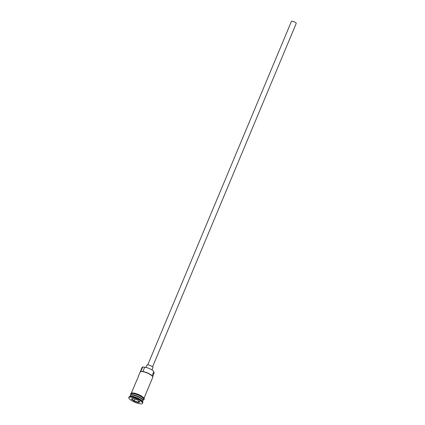 <?xml version="1.0" encoding="UTF-8"?>
<svg xmlns="http://www.w3.org/2000/svg" width="425" height="425" viewBox="0 0 425 425"><rect width="100%" height="100%" fill="white"/><g stroke="black" fill="none" stroke-linecap="round" stroke-linejoin="round"><path stroke-width="0.64" d="M142.848 366.924A6.566 1.721 22.7 0 1 142.858 366.918A6.566 1.721 22.7 0 1 142.864 366.913A6.566 1.721 22.7 0 1 142.933 366.892L142.545 367.035A6.827 1.79 -157.3 0 0 142.534 367.035A6.827 1.79 -157.3 0 0 142.109 367.386L138.332 376.417A6.827 1.79 -157.3 0 0 138.306 376.725M147.757 364.841L291.428 21.383A2.603 0.68 22.7 0 1 291.592 21.25A2.603 0.68 22.7 0 1 294.424 21.903A2.603 0.68 22.7 0 1 296.23 23.391L152.559 366.849M145.966 367.434L146.96 365.059A3.251 0.85 22.7 0 1 147.167 364.894A3.251 0.85 22.7 0 1 150.705 365.712A3.251 0.85 22.7 0 1 152.963 367.572L151.969 369.947M142.55 401.726L142.938 400.796A6.827 1.79 -157.3 0 0 138.199 396.892A6.827 1.79 -157.3 0 0 130.773 395.17A6.827 1.79 -157.3 0 0 130.342 395.526L129.949 396.456M142.975 400.61A6.827 1.79 -157.3 0 0 143.087 400.451A6.827 1.79 -157.3 0 0 138.348 396.546A6.827 1.79 -157.3 0 0 130.921 394.825A6.827 1.79 -157.3 0 0 130.486 395.176A6.827 1.79 -157.3 0 0 130.448 395.367M142.572 403.362A7.48 1.96 -157.3 0 0 137.381 399.086A7.48 1.96 -157.3 0 0 129.248 397.205A7.48 1.96 -157.3 0 0 128.77 397.593A7.48 1.96 -157.3 0 0 133.96 401.864A7.48 1.96 -157.3 0 0 142.093 403.75A7.48 1.96 -157.3 0 0 142.572 403.362L142.811 402.783A7.48 1.96 -157.3 0 0 142.758 402.183L142.407 401.407A6.827 1.79 -157.3 0 0 136.861 397.672A6.827 1.79 -157.3 0 0 130.289 396.328A6.827 1.79 -157.3 0 0 130.278 396.334A6.827 1.79 -157.3 0 0 130.273 396.339M142.758 402.183A7.48 1.96 -157.3 0 0 136.685 398.092A7.48 1.96 -157.3 0 0 129.487 396.626A7.48 1.96 -157.3 0 0 129.476 396.631A7.48 1.96 -157.3 0 0 129.014 397.014L128.77 397.593M131.383 393.035L135.91 382.208A6.827 1.79 22.7 0 1 136.112 381.974L138.529 376.183A6.827 1.79 -157.3 0 0 138.332 376.417M142.933 366.892A3.905 1.025 22.7 0 0 144.691 367.248A5.594 1.466 22.7 0 1 150.477 369.086A5.594 1.466 22.7 0 1 153.696 371.838A3.905 1.025 22.7 0 0 154.211 372.64L152.718 376.731M142.858 366.918L140.606 371.663L140.994 371.524A6.566 1.721 22.7 0 1 147.332 372.874A6.566 1.721 22.7 0 1 152.58 376.428L152.724 376.741A6.827 1.79 -157.3 0 0 147.178 373.007A6.827 1.79 -157.3 0 0 140.606 371.663M143.087 400.451L143.57 399.293A6.827 1.79 -157.3 0 0 138.832 395.388A6.827 1.79 -157.3 0 0 131.405 393.667A6.827 1.79 -157.3 0 0 130.969 394.017L130.486 395.176M137.333 399.882L140.022 401.97L138.359 402.571L134.008 401.072L131.32 398.985L132.982 398.384L137.333 399.882M143.979 398.305L152.772 377.288A6.827 1.79 -157.3 0 0 152.724 376.741M131.697 398.847L134.21 400.802L138.284 402.204L139.676 401.705M134.943 399.059L134.008 401.072M138.784 401.009L138.359 402.571M130.847 395.149A6.699 1.758 22.7 0 1 130.937 395.112A6.699 1.758 22.7 0 1 137.482 396.477A6.699 1.758 22.7 0 1 142.853 400.169M142.949 400.403A6.699 1.758 -157.3 0 0 138.067 396.594A6.699 1.758 -157.3 0 0 130.985 395A6.699 1.758 -157.3 0 0 130.613 395.245M143.475 399.521A6.896 1.806 -157.3 0 0 139.267 395.574A6.896 1.806 -157.3 0 0 131.346 393.64A6.896 1.806 -157.3 0 0 130.873 394.251M131.591 393.061A6.896 1.806 22.7 0 1 139.623 395.048A6.896 1.806 22.7 0 1 143.655 398.985M153.696 371.838L152.065 375.732M144.691 367.248L142.901 371.53M130.278 396.334L129.476 396.631M143.422 399.691L143.4 399.697C147.56 398.878 136.393 392.1 131.362 393.045L130.73 393.582L130.799 394.427"/></g></svg>
